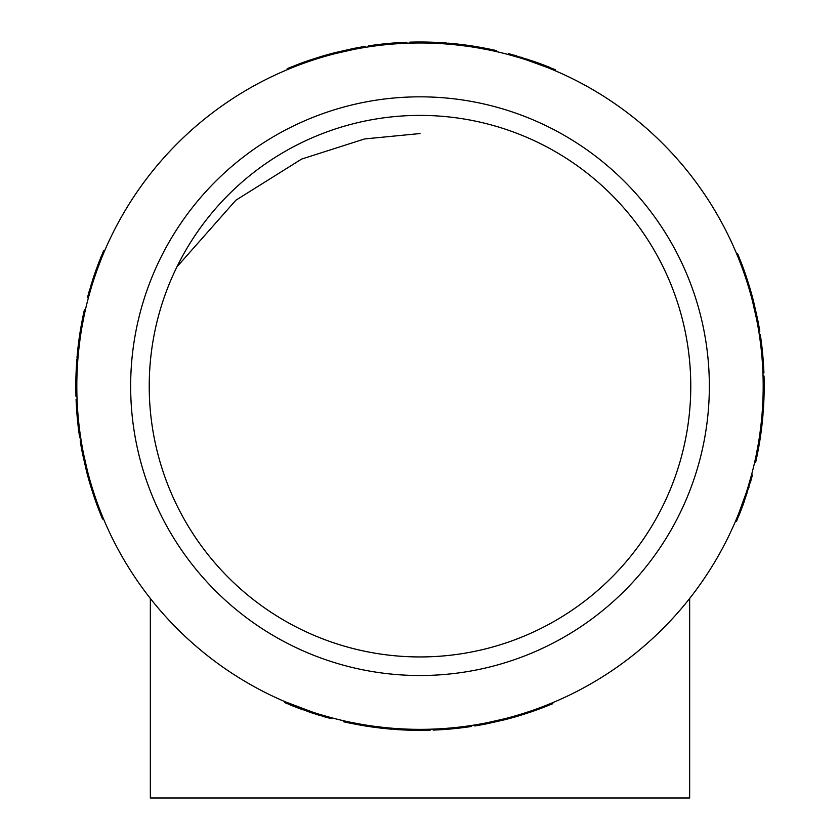 <?xml version="1.0" encoding="UTF-8"?>
<svg xmlns="http://www.w3.org/2000/svg" width="840" height="840" viewBox="0 0 840 840"><rect width="100%" height="100%" fill="white"/><g stroke="black" fill="none" stroke-linecap="round" stroke-linejoin="round"><path stroke-width="1.26" d="M756.662 452.77L756.882 451.668M757.228 449.841L757.386 449.032L757.228 449.841M756.263 454.797L757.312 454.514M736.67 253.869A343.193 343.193 0 0 0 736.596 253.701L737.499 253.323A344.169 344.169 0 0 1 737.573 253.491L736.67 253.869M762.605 406.276L762.899 400.386M752.546 301.35L753.49 301.108A344.169 344.169 0 0 0 750.11 288.813L749.175 289.086A343.193 343.193 0 0 0 749.049 288.656A343.193 343.193 0 0 0 748.713 287.543L749.648 287.259A344.169 344.169 0 0 1 749.984 288.372L749.049 288.656A343.193 343.193 0 0 1 749.175 289.086A343.193 343.193 0 0 1 752.546 301.35L756.567 319.043A343.193 343.193 0 0 1 758.814 331.558A343.193 343.193 0 0 1 759.308 334.688L760.284 334.551L760.778 337.932A344.169 344.169 0 0 1 763.917 372.981L762.941 373.023A343.193 343.193 0 0 0 759.801 338.069L760.778 337.932M763.172 389.477L763.193 385.319M763.182 383.995L763.13 379.838M745.122 276.266A343.193 343.193 0 0 0 741.038 264.873L741.951 264.526A344.169 344.169 0 0 1 746.046 275.951L745.122 276.266M761.355 421.638L762.332 421.743A344.169 344.169 0 0 0 763.014 414.33L762.038 414.246A343.193 343.193 0 0 0 762.941 373.023A343.193 343.193 0 0 1 763.046 376.016L764.022 375.984A344.169 344.169 0 0 1 763.109 413.133L762.132 413.06A343.193 343.193 0 0 1 761.355 421.638L760.043 432.516A343.193 343.193 0 0 1 758.216 444.423L756.178 455.185A343.193 343.193 0 0 1 751.212 476.06A343.193 343.193 0 0 1 750.025 480.302L750.025 480.302A343.193 343.193 0 0 1 749.532 482.013A343.193 343.193 0 0 0 750.025 480.302L750.025 480.302A343.193 343.193 0 0 0 751.212 476.07A343.193 343.193 0 0 0 754.603 462.441L755.57 462.661A344.169 344.169 0 0 0 757.145 455.385L756.178 455.185M760.515 336.147L759.549 336.284L759.308 334.698L759.486 335.843M748.367 485.961L751.579 474.705L752.525 474.957L743.642 503.276L736.491 521.388L735.599 521.01L737.699 515.97A343.193 343.193 0 0 1 689.65 598.469L689.65 798L150.35 798L150.35 598.469A343.193 343.193 0 0 1 103.404 518.637L102.501 519.015A344.169 344.169 0 0 1 102.427 518.847L103.331 518.469A343.193 343.193 0 0 0 103.404 518.637A343.193 343.193 0 0 0 150.35 598.469M738.78 513.282L746.036 493.311A343.193 343.193 0 0 0 747.631 488.334A343.193 343.193 0 0 1 746.036 493.311L746.97 493.616M519.781 57.803L508.526 54.6L508.788 53.645L534.797 61.709L555.219 69.678L554.831 70.581L549.791 68.471M547.113 67.389L527.142 60.134A343.193 343.193 0 0 0 522.165 58.538A343.193 343.193 0 0 1 527.142 60.134L527.447 59.199M461.748 44.541L466.473 45.15A344.169 344.169 0 0 1 478.422 46.998L489.216 49.035A344.169 344.169 0 0 1 496.493 50.61L496.272 51.566A343.193 343.193 0 0 0 489.017 49.991L478.254 47.964A343.193 343.193 0 0 0 466.347 46.127L455.469 44.814A343.193 343.193 0 0 0 420 42.977A343.193 343.193 0 0 1 763.193 386.169A343.193 343.193 0 0 1 420 729.361A343.193 343.193 0 0 0 430.154 729.215L430.185 730.191A344.169 344.169 0 0 1 393.036 729.288L393.11 728.312A343.193 343.193 0 0 0 420 729.361A343.193 343.193 0 0 1 76.808 386.169A343.193 343.193 0 0 1 420 42.977A343.193 343.193 0 0 0 409.846 43.134A343.193 343.193 0 0 0 406.844 43.229A343.193 343.193 0 0 1 409.846 43.134L409.815 42.147A344.169 344.169 0 0 1 446.964 43.06L446.891 44.037A343.193 343.193 0 0 1 448.077 44.132L448.161 43.155A344.169 344.169 0 0 1 455.564 43.837L455.469 44.814M440.108 43.565L434.217 43.271M486.602 49.508L485.499 49.287M483.672 48.941L482.864 48.783L483.672 48.941M488.618 49.907L488.344 48.857M505.06 719.67L487.316 723.692A344.169 344.169 0 0 1 474.768 725.96L474.611 724.994A343.193 343.193 0 0 0 487.127 722.736L504.819 718.715A343.193 343.193 0 0 0 517.083 715.344L517.356 716.289A344.169 344.169 0 0 1 505.06 719.67L504.819 718.715M433.156 729.11A343.193 343.193 0 0 0 468.101 725.97L468.248 726.947A344.169 344.169 0 0 1 433.188 730.086L433.156 729.11M470.032 726.684L469.886 725.718L471.471 725.476L471.618 726.453L468.248 726.947M470.327 725.655L471.408 725.487M529.904 711.291A343.193 343.193 0 0 0 541.307 707.207L541.653 708.13A344.169 344.169 0 0 1 530.219 712.215L529.904 711.291M517.524 715.218A343.193 343.193 0 0 0 518.627 714.882L518.91 715.827A344.169 344.169 0 0 1 517.797 716.153L517.524 715.218M552.3 702.839A343.193 343.193 0 0 0 552.468 702.765L552.846 703.668A344.169 344.169 0 0 1 552.678 703.742L552.3 702.839M422.173 729.351L426.332 729.299M420 133.549L364.592 138.947L301.613 159.075L235.82 200.256L176.925 266.878M90.951 483.693A343.193 343.193 0 0 1 90.825 483.252A343.193 343.193 0 0 0 90.951 483.693A343.193 343.193 0 0 0 91.287 484.796L90.353 485.079A344.169 344.169 0 0 1 90.017 483.966L90.951 483.693M79.485 436.202L80.451 436.055L80.692 437.64A343.193 343.193 0 0 0 83.433 453.296L87.455 470.988A343.193 343.193 0 0 0 90.825 483.252L89.891 483.536A344.169 344.169 0 0 1 86.51 471.23L82.478 453.485A344.169 344.169 0 0 1 80.21 440.937L81.186 440.78A343.193 343.193 0 0 1 80.692 437.64L79.716 437.787L79.223 434.417A344.169 344.169 0 0 1 76.083 399.357L77.059 399.326A343.193 343.193 0 0 1 76.955 396.322A343.193 343.193 0 0 0 80.199 434.28L79.223 434.417M77.868 359.279A343.193 343.193 0 0 1 77.963 358.092A343.193 343.193 0 0 0 76.955 396.322L75.978 396.354A344.169 344.169 0 0 1 76.892 359.205L77.868 359.279M78.372 344.431L78.981 339.696A344.169 344.169 0 0 1 80.819 327.757L82.856 316.953A344.169 344.169 0 0 1 84.43 309.687L85.397 309.897A343.193 343.193 0 0 1 88.788 296.279A343.193 343.193 0 0 1 89.975 292.036L89.975 292.036A343.193 343.193 0 0 1 90.468 290.325A343.193 343.193 0 0 0 89.975 292.036L89.975 292.036A343.193 343.193 0 0 0 88.788 296.279A343.193 343.193 0 0 0 83.822 317.153L81.785 327.915A343.193 343.193 0 0 0 79.958 339.832L78.645 350.7A343.193 343.193 0 0 0 77.963 358.092L76.986 358.019A344.169 344.169 0 0 1 77.669 350.606L78.645 350.7M91.266 287.595A343.193 343.193 0 0 1 93.965 279.027A343.193 343.193 0 0 0 92.368 284.004L92.368 284.014A343.193 343.193 0 0 0 91.266 287.595M102.302 256.378A343.193 343.193 0 0 1 287.532 69.573L287.154 68.67A344.169 344.169 0 0 1 287.322 68.597L287.7 69.51A343.193 343.193 0 0 0 287.532 69.573A343.193 343.193 0 0 0 102.302 256.378L104.402 251.339L103.509 250.95L96.359 269.062L97.283 269.399L93.965 279.027L93.03 278.723L93.807 276.402L94.731 276.717M322.476 57.13A343.193 343.193 0 0 1 322.917 56.994A343.193 343.193 0 0 0 322.476 57.13A343.193 343.193 0 0 0 321.373 57.456L321.09 56.522A344.169 344.169 0 0 1 322.203 56.185L322.476 57.13M369.968 45.654L370.115 46.62L368.529 46.862A343.193 343.193 0 0 0 352.874 49.613L335.181 53.623A343.193 343.193 0 0 0 322.917 56.994L322.644 56.059A344.169 344.169 0 0 1 334.94 52.679L352.685 48.647A344.169 344.169 0 0 1 365.232 46.389L365.389 47.355A343.193 343.193 0 0 1 368.529 46.862L368.382 45.896L371.753 45.402A344.169 344.169 0 0 1 406.812 42.252L406.844 43.229A343.193 343.193 0 0 0 371.899 46.368L371.753 45.402M496.272 51.566A343.193 343.193 0 0 1 514.133 56.144L514.133 56.144A343.193 343.193 0 0 1 515.844 56.637A343.193 343.193 0 0 0 514.133 56.144L514.133 56.144A343.193 343.193 0 0 0 496.272 51.566M518.574 57.446A343.193 343.193 0 0 1 522.155 58.538L522.155 58.538A343.193 343.193 0 0 0 518.574 57.446M547.827 67.672A343.193 343.193 0 0 1 549.476 68.334L549.476 68.334A343.193 343.193 0 0 1 736.596 253.701A343.193 343.193 0 0 0 549.476 68.345L549.476 68.334A343.193 343.193 0 0 0 547.827 67.672M748.734 484.743A343.193 343.193 0 0 1 747.631 488.334L747.631 488.334A343.193 343.193 0 0 0 748.734 484.743M753.49 301.108L757.523 318.854A344.169 344.169 0 0 1 759.791 331.401L758.814 331.558A343.193 343.193 0 0 1 759.308 334.688L760.284 334.551L760.484 335.947M737.699 515.97A343.193 343.193 0 0 1 689.65 598.469M417.827 42.987L413.669 43.04M353.399 722.841L354.501 723.051M356.328 723.408L357.137 723.555L356.328 723.408M351.382 722.432L351.656 723.492M399.893 728.774L405.783 729.068M378.252 727.797L373.527 727.188A344.169 344.169 0 0 1 361.578 725.351L350.784 723.314A344.169 344.169 0 0 1 343.507 721.739L343.728 720.783A343.193 343.193 0 0 0 350.983 722.348L361.746 724.385A343.193 343.193 0 0 0 373.653 726.222L384.531 727.524A343.193 343.193 0 0 0 391.923 728.207L391.839 729.194A344.169 344.169 0 0 1 384.437 728.5L384.531 727.524M310.233 712.373L284.781 702.671L285.169 701.768L312.858 712.204L312.554 713.139L310.233 712.373L310.538 711.438M320.219 714.536L331.475 717.749L331.212 718.694L312.554 713.139M83.339 319.568L83.118 320.67M82.772 322.497L82.614 323.306L82.772 322.497M83.737 317.552L82.688 317.825M84.042 456.278C81.68 444.192 81.68 444.192 84.042 456.278M77.395 366.062L77.102 371.952M76.829 382.862L76.808 387.019M76.818 388.343L76.87 392.501M94.878 496.072A343.193 343.193 0 0 0 98.963 507.476L98.049 507.822A344.169 344.169 0 0 1 93.954 496.388L94.878 496.072M80.514 436.495L80.682 437.577M101.22 259.056L97.283 269.399M91.633 286.387L88.421 297.644L87.476 297.392L93.03 278.723M349.892 50.221C361.977 47.849 361.977 47.849 349.892 50.221M310.096 61.058A343.193 343.193 0 0 0 298.694 65.132L298.347 64.218A344.169 344.169 0 0 1 309.781 60.123L310.096 61.058M369.673 46.694L368.592 46.851M367.343 726.296A344.169 344.169 0 0 1 366.377 726.138M356.044 724.343L355.488 724.238L356.044 724.343M356.139 724.364L356.958 724.521M426.353 730.286L422.184 730.338M552.678 703.742L541.653 708.13M530.219 712.215L518.91 715.827M470.463 726.621L468.027 726.978M470.232 726.653L471.618 726.453L471.481 725.476M496.219 721.802L495.999 720.846M487.316 723.692L487.127 722.736M384.437 728.5L378.788 727.871L378.903 726.894M373.527 727.188L373.653 726.222M361.578 725.351L361.746 724.385M356.37 724.405L356.548 723.44M350.784 723.314L350.983 722.348M295.89 707.186L302.894 709.811L303.23 708.887M305.204 710.63L305.529 709.706M81.827 322.214L81.931 321.657L81.827 322.214M81.805 322.319L81.648 323.127M75.883 392.522L75.831 388.353M75.831 387.019L75.842 382.851M102.427 518.847L98.049 507.822M93.954 496.388L90.353 485.079M79.548 436.643L79.202 434.207M79.517 436.401L79.716 437.787L80.692 437.651M86.51 471.23L87.455 470.988M84.378 462.389L85.334 462.168M82.478 453.485L83.433 453.296M77.669 350.606L78.309 344.957L79.275 345.072M78.981 339.696L79.958 339.832M80.819 327.757L81.785 327.915M81.764 322.539L82.73 322.718M82.856 316.953L83.822 317.153M93.807 276.402L95.54 271.373L96.464 271.698M95.54 271.373L98.186 264.159M483.956 47.995L484.512 48.101L483.956 47.995M483.861 47.974L483.042 47.817M413.647 42.063L417.816 42.011M419.149 42L423.318 42.011M287.322 68.597L298.347 64.218M309.781 60.123L321.09 56.522M369.537 45.717L371.973 45.37M369.768 45.685L368.382 45.896L368.519 46.862M334.94 52.679L335.181 53.623M343.781 50.547L344.001 51.502M352.685 48.647L352.874 49.613M455.564 43.837L461.213 44.478L461.097 45.455M466.473 45.15L466.347 46.127M478.422 46.998L478.254 47.964M483.63 47.932L483.452 48.899M489.216 49.035L489.017 49.991M544.11 65.153L537.106 62.538L536.77 63.452M529.767 59.976L529.462 60.9M534.797 61.709L534.471 62.633M741.017 510.279L743.642 503.276L742.718 502.94M746.193 495.947L745.269 495.632M744.461 500.966L743.537 500.64M762.332 421.743L761.691 427.392L760.725 427.266M761.628 427.917L761.019 432.642L760.043 432.516M761.019 432.642A344.169 344.169 0 0 1 759.182 444.591L758.216 444.423M759.182 444.591L758.236 449.81L757.271 449.62M758.236 449.81L757.145 455.385M755.622 309.95L754.667 310.17M757.523 318.854L756.567 319.043M760.452 335.706L760.799 338.142M737.573 253.491L741.951 264.526M746.046 275.951L749.648 287.259M764.117 379.817L764.169 383.985M764.169 385.319L764.159 389.487M758.174 450.125L758.069 450.681L758.174 450.125M758.195 450.03L758.352 449.211M317.541 714.735L319.084 715.218M323.379 716.499L325.574 717.139M291.617 705.505L290.283 704.96M289.968 703.773L289.59 704.676L295.512 707.038M91.434 283.721L90.962 285.254M89.67 289.548L89.03 291.753M100.664 257.796L101.21 256.452M102.396 256.137L101.493 255.77L99.13 261.681M98.984 262.059L98.186 264.149M522.459 57.603L520.916 57.13M516.621 55.839L514.427 55.209M548.384 66.843L549.717 67.379M550.032 68.565L550.41 67.662L544.488 65.299M748.566 488.618L749.038 487.084M750.33 482.79L750.971 480.596M739.337 514.553L738.791 515.886M737.604 516.201L738.507 516.579L740.87 510.668M420 656.943A270.774 270.774 0 0 1 149.226 386.169A270.774 270.774 0 0 1 420 115.395A270.774 270.774 0 0 1 690.774 386.169A270.774 270.774 0 0 1 420 656.943M420 675.518A289.349 289.349 0 0 1 130.651 386.169A289.349 289.349 0 0 1 420 96.831A289.349 289.349 0 0 1 709.349 386.169A289.349 289.349 0 0 1 420 675.518M331.212 718.694L331.475 717.749M87.476 297.392L88.421 297.644M508.788 53.645L508.526 54.6M752.525 474.957L751.579 474.705"/></g></svg>
